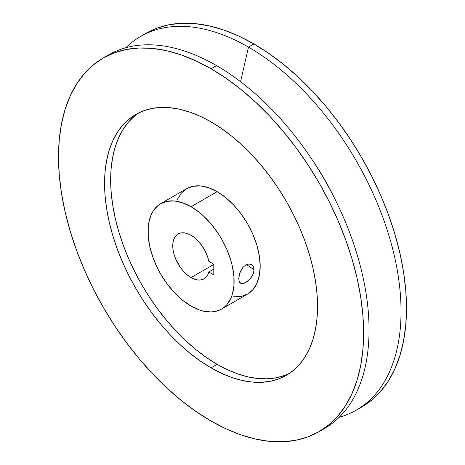 <?xml version="1.0" encoding="UTF-8"?>
<svg xmlns="http://www.w3.org/2000/svg" width="465" height="465" viewBox="0 0 465 465"><rect width="100%" height="100%" fill="white"/><g stroke="black" fill="none" stroke-linecap="round" stroke-linejoin="round"><path stroke-width="0.7" d="M211.058 367.85A150.602 86.949 60 0 1 112.67 235.133A150.602 86.949 60 0 1 135.757 114.454A150.602 86.949 60 0 1 211.058 121.911L200.618 116.477L190.278 112.28L180.141 109.362L170.3 107.746L160.855 107.45L151.892 108.479L143.499 110.821L135.751 114.454L128.735 119.342L122.51 125.44L117.139 132.694L112.67 141.023L109.147 150.352L106.607 160.588L105.073 171.643L104.561 183.396L105.073 195.748L106.607 208.57L109.147 221.741L112.67 235.133L117.139 248.624L122.51 262.08L128.735 275.361L135.751 288.358L143.499 300.931L151.892 312.968L160.855 324.343L170.3 334.963L180.141 344.704L190.278 353.493L200.618 361.229L211.058 367.85L221.491 373.285L231.832 377.481L241.969 380.399L251.809 382.015L261.254 382.311L270.217 381.283L278.616 378.94L286.359 375.307L293.374 370.419L299.6 364.322L304.976 357.074L309.44 348.744L312.962 339.415L315.502 329.174L317.037 318.118L317.549 306.365L317.037 294.014L315.502 281.191L312.962 268.02L309.44 254.628L304.976 241.137L299.6 227.687L293.374 214.4L286.359 201.403L278.616 188.831L270.217 176.793L261.254 165.418L251.809 154.804L241.969 145.057L231.832 136.268L221.491 128.532L211.058 121.911A150.602 86.949 60 0 1 309.44 254.628A150.602 86.949 60 0 1 286.359 375.307A150.602 86.949 60 0 1 211.058 367.85L217.149 364.333L211.058 367.85M138.861 112.803A150.602 86.949 -120 0 0 119.604 234.395A150.602 86.949 -120 0 0 217.149 364.333L227.588 369.768L237.923 373.965L248.06 376.882L257.901 378.498L267.346 378.795L276.309 377.766L284.708 375.424M240.672 283.295L239.237 281.558L238.748 278.587L239.237 274.821L241.161 269.938L242.904 267.41L245.729 264.98L248.752 263.998L251.466 264.608L253.355 266.654L254.035 269.758L246.502 264.579L254.035 269.758L253.861 271.548L252.547 275.274L250.187 278.768L245.735 282.563L242.91 283.627L241.701 283.638L239.847 282.598L239.237 281.558L238.748 278.587L239.847 272.821L242.904 267.41L245.729 264.98L248.752 263.998L251.466 264.608L252.542 265.469L253.861 268.102L254.035 269.758L253.355 273.414L251.466 277.088L247.246 281.558L242.91 283.627L240.457 283.162M359.05 408.468A215.737 124.556 -120 0 0 361.811 406.956A215.737 124.556 -120 0 0 394.884 234.081A215.737 124.556 -120 0 0 253.942 43.966L248.49 47.116A215.737 124.556 60 0 1 389.432 237.226A215.737 124.556 60 0 1 356.359 410.101A215.737 124.556 60 0 1 339.177 417.274A215.737 124.556 -120 0 0 393.378 251.792A215.737 124.556 -120 0 0 248.49 47.116L240.556 81.671L248.49 47.116A215.737 124.556 -120 0 0 125.823 47.726A215.737 124.556 60 0 1 140.622 36.433A215.737 124.556 60 0 1 248.49 47.116L253.942 43.966L238.993 36.183L224.182 30.173L209.663 25.988L195.567 23.674L182.036 23.25L169.19 24.726L157.17 28.08L146.074 33.282L140.622 36.433M312.916 160.878A171.283 98.888 60 0 1 334.736 198.665A171.283 98.888 -120 0 0 312.916 160.878M105.95 56.532A215.737 124.556 60 0 1 216.51 65.582A215.737 124.556 60 0 1 358.172 258.174A215.737 124.556 60 0 1 321.617 430.084A215.737 124.556 -120 0 0 324.378 428.567A215.737 124.556 -120 0 0 357.446 255.692A215.737 124.556 -120 0 0 216.51 65.582L211.058 68.733A215.737 124.556 60 0 1 351.993 258.842A215.737 124.556 60 0 1 318.926 431.718A215.737 124.556 60 0 1 211.058 421.034L196.102 411.548L181.292 400.464L166.772 387.88L152.677 373.918L139.145 358.713L126.306 342.414L114.28 325.175L103.184 307.162L93.134 288.55L84.212 269.514L76.516 250.246L70.116 230.919L65.071 211.732L61.438 192.865L59.241 174.497L58.503 156.81L59.241 139.965L61.438 124.132L65.071 109.467L70.116 96.104L76.516 84.171L84.212 73.784L93.134 65.048L103.184 58.044L114.28 52.841L126.306 49.488L139.145 48.011L152.677 48.436L166.772 50.749L181.292 54.934L196.102 60.944L211.058 68.733L226.007 78.213L240.818 89.297L255.337 101.882L269.433 115.843L282.964 131.049L295.81 147.347L307.83 164.587L318.926 182.6L328.976 201.217L337.898 220.247L345.594 239.516L351.993 258.842L357.039 278.029L360.671 296.897L362.869 315.264L363.607 332.957L362.869 349.796L360.671 365.63L357.039 380.294L351.993 393.663L345.594 405.59L337.898 415.977L328.976 424.714L318.926 431.718L307.83 436.92L295.81 440.274L282.964 441.75L269.433 441.326L255.337 439.012L240.818 434.827L226.007 428.817L211.058 421.034A215.737 124.556 60 0 1 70.116 230.919A215.737 124.556 60 0 1 103.189 58.044A215.737 124.556 60 0 1 211.058 68.733L216.51 65.582A215.737 124.556 -120 0 0 108.641 54.899L103.189 58.044M217.149 191.667L191.074 206.722A60.863 35.137 60 0 1 230.832 260.354A60.863 35.137 60 0 1 221.503 309.126A60.863 35.137 60 0 1 191.074 306.11L182.675 300.309L178.577 296.757L174.602 292.822L167.162 283.935L160.64 273.99L157.804 268.735L153.119 257.93L149.893 247.066L148.242 236.563L148.242 226.821L148.864 222.351L151.311 214.446L153.119 211.081L157.804 205.687L160.64 203.711L167.162 201.293L174.602 200.996L182.675 202.833L191.074 206.722L199.468 212.528L203.565 216.074L211.36 224.304L218.376 233.767L221.503 238.847L226.856 249.467L230.832 260.354L232.256 265.771L233.901 276.274L233.901 286.016L232.256 294.618L230.832 298.391L226.856 304.685L224.339 307.15L221.503 309.126L218.376 310.597L211.36 311.957L203.565 311.184L199.468 310.004L191.074 306.11A60.863 35.137 60 0 1 151.311 252.478A60.863 35.137 60 0 1 160.64 203.711A60.863 35.137 60 0 1 191.074 206.722L217.149 191.667A60.863 35.137 -120 0 0 186.715 188.656L193.237 186.238L200.677 185.942L208.75 187.779L217.149 191.667L225.542 197.474L233.616 204.96L241.056 213.848L247.578 223.793L252.931 234.412L256.907 245.299L259.354 256.041L260.185 266.213L259.354 275.425L256.907 283.336L252.931 289.631L247.578 294.072A60.863 35.137 -120 0 0 256.907 245.305A60.863 35.137 -120 0 0 217.149 191.667M191.074 277.564A25.901 14.956 60 0 1 174.154 254.744A25.901 14.956 60 0 1 178.124 233.988A25.901 14.956 60 0 1 191.074 235.273A25.901 14.956 60 0 1 208.797 261.318L207.797 257.465L204.495 249.775L199.747 242.8L194.074 237.29L191.074 235.273L187.5 233.616L184.064 232.837L180.897 232.959L178.124 233.988L175.846 235.877L174.154 238.557L173.114 241.922L172.759 245.846L173.114 250.176L174.154 254.744L175.846 259.377L180.897 268.125L184.064 271.909L187.5 275.094L191.074 277.564L194.074 279.012L196.991 279.849L199.747 280.052L202.269 279.616L204.495 278.552L206.35 276.896L207.797 274.687L208.797 271.984L213.795 274.867L213.795 264.207L208.797 261.318L213.795 264.207L213.795 274.867L208.797 271.984A25.901 14.956 60 0 1 204.025 278.849A25.901 14.956 60 0 1 191.074 277.564L213.795 264.445L191.074 277.564M361.817 406.956L371.866 399.952L380.789 391.216L388.484 380.829L394.884 368.896L399.929 355.533L403.562 340.868L405.759 325.035L406.497 308.19L405.759 290.503L403.562 272.135L399.929 253.268L394.884 234.081L388.484 214.754L380.789 195.486L371.866 176.45L361.817 157.838L350.72 139.826L338.694 122.586L325.855 106.287L312.323 91.082L298.228 77.12L283.708 64.536L268.898 53.452L253.942 43.966A215.737 124.556 -120 0 0 146.074 33.282M213.795 269.096L208.797 271.984L213.795 269.096M134.827 115.826L128.602 121.923L123.231 129.171L118.761 137.501L115.239 146.83L112.699 157.071L111.17 168.127L110.653 179.879L111.17 192.231L112.699 205.053L115.239 218.225L118.761 231.617L123.231 245.107L128.602 258.557L134.827 271.845L141.848 284.842L149.591 297.414L157.984 309.452L166.947 320.827L176.392 331.44L186.232 341.188L196.369 349.976L206.71 357.713L217.149 364.333A150.602 86.949 -120 0 0 289.34 373.442M221.503 309.126L247.578 294.072L241.056 296.484L233.616 296.78M177.386 199.392L181.367 193.097L186.715 188.656L160.64 203.711M361.811 406.956L356.359 410.101M324.378 428.567L318.926 431.718"/></g></svg>
